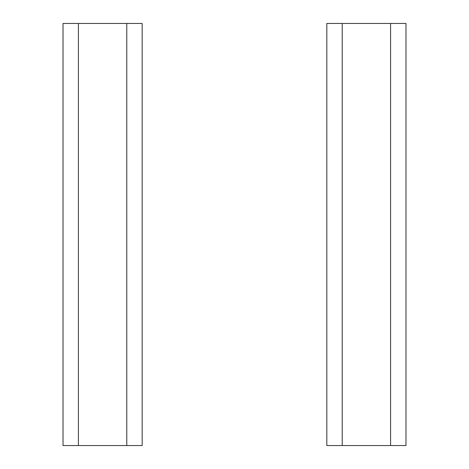 <?xml version="1.0" encoding="UTF-8"?>
<svg xmlns="http://www.w3.org/2000/svg" width="469" height="469" viewBox="0 0 469 469"><rect width="100%" height="100%" fill="white"/><g stroke="black" fill="none" stroke-linecap="round" stroke-linejoin="round"><path stroke-width="0.7" d="M78.411 445.55L63.022 445.55L63.022 23.45L126.777 23.45L126.777 445.55L78.411 445.55L78.411 23.45M126.777 23.45L142.166 23.45L142.166 445.55L126.777 445.55M342.223 445.55L326.834 445.55L326.834 23.45L390.589 23.45L390.589 445.55L342.223 445.55L342.223 23.45M390.589 23.45L405.978 23.45L405.978 445.55L390.589 445.55"/></g></svg>
